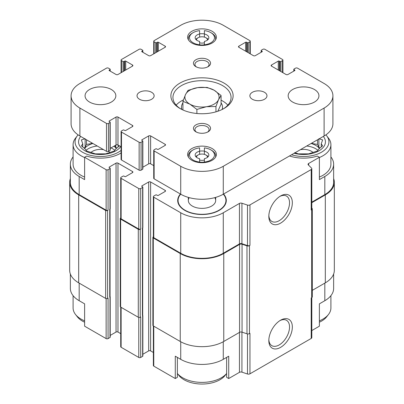 <?xml version="1.0" encoding="UTF-8"?>
<svg xmlns="http://www.w3.org/2000/svg" width="404" height="404" viewBox="0 0 404 404"><rect width="100%" height="100%" fill="white"/><g stroke="black" fill="none" stroke-linecap="round" stroke-linejoin="round"><path stroke-width="0.61" d="M306.737 146.011A17.266 9.969 180 0 1 317.968 150.323M319.413 148.521A17.266 9.969 0 0 0 315.761 145.41A17.266 9.969 0 0 0 311.1 143.491M86.032 150.323A17.266 9.969 180 0 1 97.263 146.011M110.989 147.909A17.266 9.969 180 0 1 114.867 150.323M92.9 143.491A17.266 9.969 0 0 0 84.588 148.521M116.317 148.521A17.266 9.969 0 0 0 113.918 146.218M325.871 134.875A25.381 14.655 180 0 1 326.72 135.865L328.523 138.193A27.356 15.791 180 0 1 330.906 144.642L330.906 164.186A27.356 15.791 180 0 1 319.387 177.063M311.807 202.136L324.826 194.617L324.826 176.467L319.387 179.608L319.387 157.277L317.302 156.07A28.209 16.286 180 0 1 289.491 155.969M324.826 176.467A30.088 17.372 0 0 0 333.638 164.186A30.088 17.372 0 0 0 330.906 156.949M333.638 274.003L333.638 288.426A30.088 17.372 0 0 1 324.826 300.707L319.387 303.848L319.387 326.185L311.807 330.563M121.084 152.954A28.209 16.286 180 0 1 86.698 156.07L84.613 157.277L106.131 169.7A1.369 0.788 0 0 0 108.065 169.7L109.999 168.584A0.682 0.394 0 0 0 110.201 168.301A0.682 0.394 0 0 0 109.999 168.024L109.277 167.604L109.277 167.044A0.682 0.394 0 0 0 109.075 167.327A0.682 0.394 0 0 0 109.277 167.604M109.277 167.044L116.044 163.135A1.369 0.788 0 0 1 117.978 163.135L132.487 171.513A1.369 0.788 0 0 1 132.886 172.074A1.369 0.788 0 0 1 132.487 172.629L125.715 176.538A0.682 0.394 0 0 1 124.75 176.538L124.023 176.119A0.682 0.394 0 0 0 123.058 176.119L121.124 177.235A1.369 0.788 0 0 0 120.72 177.795A1.369 0.788 0 0 0 121.124 178.356L138.774 188.542A1.369 0.788 0 0 0 140.708 188.542L142.642 187.426A0.682 0.394 0 0 0 142.844 187.148A0.682 0.394 0 0 0 142.642 186.87L141.915 186.451L141.915 185.891A0.682 0.394 0 0 0 141.718 186.168A0.682 0.394 0 0 0 141.915 186.451M141.915 185.891L148.687 181.982A1.369 0.788 0 0 1 150.621 181.982L165.13 190.36A1.369 0.788 0 0 1 165.529 190.915A1.369 0.788 0 0 1 165.13 191.476L158.358 195.385A0.682 0.394 0 0 1 157.388 195.385L156.666 194.965A0.682 0.394 0 0 0 155.697 194.965L153.762 196.081A1.369 0.788 0 0 0 153.363 196.642A1.369 0.788 0 0 0 153.762 197.197L180.724 212.762A30.088 17.372 0 0 0 223.276 212.762L239.451 203.424A2.05 1.187 0 0 1 241.93 203.237L247.48 205.086A2.05 1.187 0 0 0 249.955 204.899L311.206 169.539A2.05 1.187 0 0 0 311.807 168.7A2.05 1.187 0 0 0 311.529 168.104L308.328 164.903A2.05 1.187 0 0 1 308.05 164.312A2.05 1.187 0 0 1 308.651 163.474L319.387 157.277M180.421 194.026A24.301 14.029 0 0 0 178.139 203.136A24.301 14.029 0 0 0 202 214.509A24.301 14.029 0 0 0 225.861 203.136A24.301 14.029 0 0 0 223.579 194.026M73.094 156.949A30.088 17.372 0 0 0 70.362 164.186A30.088 17.372 0 0 0 79.174 176.467L84.613 179.608L84.613 157.277M84.613 177.063A27.356 15.791 180 0 1 81.108 175.351A27.356 15.791 180 0 1 73.094 164.186L73.094 144.642A27.356 15.791 180 0 1 75.477 138.193L77.28 135.865A25.381 14.655 180 0 1 78.129 134.875M177.371 357.404L177.371 377.331L175.28 378.533L175.28 356.197L180.724 359.338A30.088 17.372 0 0 0 223.276 359.338L223.276 341.744M226.629 357.404L226.629 377.331L228.72 378.533L228.72 356.197L223.276 359.338M110.06 209.025L110.06 296.733A1.025 0.591 0 0 1 109.757 297.147L109.999 297.011A0.682 0.394 0 0 0 110.201 296.733L110.201 337.214A0.682 0.394 0 0 1 109.999 337.491L108.065 338.608A1.369 0.788 0 0 1 106.131 338.608L84.613 326.185L84.613 303.848L79.174 300.707L79.174 283.118M324.826 194.617A30.088 17.372 0 0 0 333.638 182.33L333.638 164.186M70.362 164.186L70.362 182.33A30.088 17.372 0 0 0 79.174 194.617L106.131 210.181A1.369 0.788 0 0 0 108.065 210.181L108.065 169.7M153.363 236.794L153.283 236.845A1.369 0.788 0 0 0 152.879 237.401L152.879 325.346A1.369 0.788 0 0 0 153.283 325.907L180.24 341.471A30.775 17.766 0 0 0 223.76 341.471L239.572 332.341A2.05 1.187 0 0 1 242.052 332.154L246.985 333.8A2.05 1.187 0 0 0 249.465 333.613L249.955 333.325L249.955 373.811L311.206 338.446A2.05 1.187 0 0 0 311.807 337.608L311.807 297.612M311.206 338.446L311.206 297.965L311.696 297.682A2.05 1.187 0 0 0 312.297 296.844L312.297 208.898A2.05 1.187 0 0 0 312.024 208.307L311.807 208.09M312.297 290.355L325.311 282.84A30.775 17.766 0 0 0 334.325 270.276L334.325 182.33A30.775 17.766 0 0 0 333.638 178.608M70.362 178.608A30.775 17.766 0 0 0 69.675 182.33L69.675 270.276A30.775 17.766 0 0 0 78.689 282.84L105.646 298.404A1.369 0.788 0 0 0 107.585 298.404L108.065 298.127L108.065 338.608M120.72 217.953L120.639 217.998A1.369 0.788 0 0 0 120.24 218.559L120.24 306.505A1.369 0.788 0 0 0 120.639 307.06L138.289 317.251A1.369 0.788 0 0 0 140.223 317.251L140.708 316.973L140.708 357.454L142.642 356.338A0.682 0.394 0 0 0 142.844 356.06L142.844 315.575A0.682 0.394 0 0 0 142.698 315.337M109.757 297.147L109.999 209.065A0.682 0.394 0 0 0 110.201 208.787L110.201 168.301M142.642 356.338L142.642 227.912A0.682 0.394 0 0 0 142.844 227.629L142.844 187.148M153.363 196.642L153.363 237.123A1.369 0.788 0 0 0 153.762 237.683L180.724 253.247A30.088 17.372 0 0 0 223.276 253.247L239.451 243.91L239.451 203.424M242.052 332.154L242.052 244.208L246.985 245.854A2.05 1.187 0 0 0 249.465 245.667L249.955 245.379A2.05 1.187 0 0 1 247.48 245.571L241.93 243.718A2.05 1.187 0 0 0 239.451 243.91M280.578 347.374A16.63 9.6 120 0 0 292.339 327.003A16.63 9.6 120 0 0 280.578 320.215A16.63 9.6 120 0 0 268.822 340.582A16.63 9.6 120 0 0 280.578 347.374M280.578 223.134A16.63 9.6 120 0 0 292.339 202.763A16.63 9.6 120 0 0 280.578 195.975A16.63 9.6 120 0 0 268.822 216.342A16.63 9.6 120 0 0 280.578 223.134M311.807 168.7L311.807 209.181A2.05 1.187 0 0 1 311.206 210.019L311.696 209.737A2.05 1.187 0 0 0 312.297 208.898M69.675 182.33A30.775 17.766 0 0 0 78.689 194.895L105.646 210.459A1.369 0.788 0 0 0 107.585 210.459L108.065 210.181M110.201 335.421L116.044 332.048L116.044 163.135M120.72 333.633L117.978 332.048A1.369 0.788 0 0 0 116.044 332.048M120.72 177.795L120.72 218.276A1.369 0.788 0 0 0 121.124 218.837L138.774 229.028A1.369 0.788 0 0 0 140.708 229.028L140.708 188.542M120.24 218.559A1.369 0.788 0 0 0 120.639 219.114L138.289 229.305A1.369 0.788 0 0 0 140.223 229.305L140.708 229.028M142.844 354.268L148.687 350.894L148.687 181.982M153.363 352.475L150.621 350.894A1.369 0.788 0 0 0 148.687 350.894M152.879 237.401A1.369 0.788 0 0 0 153.283 237.961L180.24 253.525A30.775 17.766 0 0 0 223.76 253.525L239.572 244.395A2.05 1.187 0 0 1 242.052 244.208M311.807 202.692L325.311 194.895A30.775 17.766 0 0 0 334.325 182.33M142.4 315.994A1.025 0.591 0 0 0 142.698 315.575L142.698 227.871M142.642 315.857A0.682 0.394 0 0 0 142.844 315.575M153.363 325.952L153.363 365.549A1.369 0.788 0 0 0 153.762 366.11L175.28 378.533M228.72 378.533L239.451 372.337L239.451 332.411M249.955 373.811A2.05 1.187 0 0 1 247.48 373.998L241.93 372.15A2.05 1.187 0 0 0 239.451 372.337M70.362 274.003L70.362 288.426A30.088 17.372 0 0 0 79.174 300.707M120.72 307.111L120.72 346.708A1.369 0.788 0 0 0 121.124 347.263L138.774 357.454A1.369 0.788 0 0 0 140.708 357.454M268.842 215.494A14.645 8.454 120 0 0 271.852 221.427A14.645 8.454 120 0 0 279.174 220.7A14.645 8.454 120 0 0 288.744 207.792A14.645 8.454 120 0 0 286.497 196.061A14.645 8.454 120 0 0 279.856 196.42M268.842 339.734A14.645 8.454 120 0 0 271.852 345.667A14.645 8.454 120 0 0 279.174 344.94A14.645 8.454 120 0 0 288.744 332.032A14.645 8.454 120 0 0 286.497 320.301A14.645 8.454 120 0 0 279.856 320.66M223.306 194.183A23.937 13.817 180 0 1 225.937 200.48L225.937 201.596A23.937 13.817 180 0 1 225.664 203.677M178.336 203.677A23.937 13.817 180 0 1 178.063 201.596L178.063 200.48A23.937 13.817 180 0 1 180.694 194.183M225.937 200.48A23.937 13.817 180 0 1 211.161 213.246A23.937 13.817 180 0 1 185.077 210.252A23.937 13.817 180 0 1 178.063 200.48M214.766 197.647A13.675 7.898 180 0 1 215.675 200.48A13.675 7.898 180 0 1 207.232 207.772A13.675 7.898 180 0 1 192.329 206.065A13.675 7.898 180 0 1 188.325 200.48A13.675 7.898 180 0 1 189.234 197.647M121.084 150.384A25.381 14.655 180 0 1 82.502 152.212A25.381 14.655 180 0 1 77.28 135.865M120.74 146.581A21.882 12.635 180 0 1 84.976 150.783A21.882 12.635 180 0 1 80.679 136.436M84.613 157.52A27.356 15.791 180 0 1 81.108 155.808A27.356 15.791 180 0 1 73.094 144.642M85.123 138.713L81.381 139.91L82.749 143.824L81.381 145.809L85.123 148.93L86.491 150.919L95.339 153.868L105.56 153.868L109.302 152.672L114.408 150.919L115.776 148.93L119.518 145.809M90.945 152.485A11.115 6.413 180 0 1 103.565 149.652M71.084 95.783A30.088 17.372 0 0 0 79.896 108.065L106.494 123.422A1.369 0.788 0 0 0 108.429 123.422L109.999 122.513A0.682 0.394 0 0 0 110.201 122.235A0.682 0.394 0 0 0 109.999 121.957L109.277 121.538A0.682 0.394 0 0 1 109.075 121.261A0.682 0.394 0 0 1 109.277 120.978L116.044 117.069A1.369 0.788 0 0 1 117.978 117.069L132.487 125.447L132.487 126.563L125.715 130.472A0.682 0.394 0 0 1 124.75 130.472L124.023 130.053A0.682 0.394 0 0 0 123.058 130.053L121.488 130.962A1.369 0.788 0 0 0 121.084 131.517A1.369 0.788 0 0 0 121.488 132.078L139.138 142.269A1.369 0.788 0 0 0 141.072 142.269L142.642 141.36A0.682 0.394 0 0 0 142.844 141.082A0.682 0.394 0 0 0 142.642 140.804L141.915 140.385A0.682 0.394 0 0 1 141.718 140.102A0.682 0.394 0 0 1 141.915 139.824L148.687 135.916A1.369 0.788 0 0 1 150.621 135.916L165.13 144.294L165.13 145.41L158.358 149.318A0.682 0.394 0 0 1 157.388 149.318L156.666 148.899A0.682 0.394 0 0 0 155.697 148.899L154.126 149.808A1.369 0.788 0 0 0 153.727 150.364A1.369 0.788 0 0 0 154.126 150.924L180.724 166.276A30.088 17.372 0 0 0 223.276 166.276L324.104 108.065A30.088 17.372 0 0 0 332.916 95.783A30.088 17.372 0 0 0 324.104 83.497L297.506 68.145A1.369 0.788 0 0 0 295.571 68.145L294.001 69.049A0.682 0.394 0 0 0 293.799 69.331A0.682 0.394 0 0 0 294.001 69.609L294.723 70.028L294.723 70.589L287.956 74.493A1.369 0.788 0 0 1 286.022 74.493L271.513 66.12A1.369 0.788 0 0 1 271.114 65.559A1.369 0.788 0 0 1 271.513 65.004L278.285 61.095A0.682 0.394 0 0 1 279.25 61.095L279.977 61.514A0.682 0.394 0 0 0 280.942 61.514L282.512 60.605A1.369 0.788 0 0 0 282.916 60.05A1.369 0.788 0 0 0 282.512 59.489L264.862 49.298A1.369 0.788 0 0 0 262.928 49.298L261.358 50.207A0.682 0.394 0 0 0 261.156 50.485A0.682 0.394 0 0 0 261.358 50.763L262.085 51.182L262.085 51.742L255.313 55.651A1.369 0.788 0 0 1 253.379 55.651L238.87 47.273A1.369 0.788 0 0 1 238.471 46.718A1.369 0.788 0 0 1 238.87 46.157L245.642 42.248A0.682 0.394 0 0 1 246.612 42.248L247.334 42.667A0.682 0.394 0 0 0 248.303 42.667L249.874 41.758A1.369 0.788 0 0 0 250.273 41.203A1.369 0.788 0 0 0 249.874 40.642L223.276 25.29A30.088 17.372 0 0 0 180.724 25.29L154.126 40.642A1.369 0.788 0 0 0 153.727 41.203A1.369 0.788 0 0 0 154.126 41.758L155.697 42.667A0.682 0.394 0 0 0 156.666 42.667L157.388 42.248A0.682 0.394 0 0 1 158.358 42.248L165.13 46.157L165.13 47.273L150.621 55.651A1.369 0.788 0 0 1 148.687 55.651L141.915 51.742A0.682 0.394 0 0 1 141.718 51.465A0.682 0.394 0 0 1 141.915 51.182L142.642 50.763A0.682 0.394 0 0 0 142.844 50.485A0.682 0.394 0 0 0 142.642 50.207L141.072 49.298A1.369 0.788 0 0 0 139.138 49.298L121.488 59.489A1.369 0.788 0 0 0 121.084 60.05A1.369 0.788 0 0 0 121.488 60.605L123.058 61.514A0.682 0.394 0 0 0 124.023 61.514L124.75 61.095A0.682 0.394 0 0 1 125.715 61.095L132.487 65.004L132.487 66.12L117.978 74.493A1.369 0.788 0 0 1 116.044 74.493L109.277 70.589A0.682 0.394 0 0 1 109.075 70.306A0.682 0.394 0 0 1 109.277 70.028L109.999 69.609A0.682 0.394 0 0 0 110.201 69.331A0.682 0.394 0 0 0 109.999 69.049L108.429 68.145A1.369 0.788 0 0 0 106.494 68.145L79.896 83.497A30.088 17.372 0 0 0 71.084 95.783L71.084 123.7A30.088 17.372 0 0 0 79.896 135.986L106.494 151.343A1.369 0.788 0 0 0 108.429 151.343A11.115 6.413 180 0 1 109.954 152.485M84.613 320.847A27.356 15.791 180 0 1 81.108 319.135A27.356 15.791 180 0 1 75.477 314.418A27.356 15.791 180 0 1 73.094 307.969L73.094 295.662M84.613 322.21A25.381 14.655 180 0 1 82.502 321.124A25.381 14.655 180 0 1 77.28 316.741L75.477 314.418M182.659 377.765A27.356 15.791 180 0 1 177.371 373.468L178.831 375.372A25.381 14.655 180 0 0 184.052 379.75A25.381 14.655 180 0 0 225.169 375.372L226.629 373.483A27.356 15.791 180 0 1 182.659 377.765M326.72 135.865A25.381 14.655 180 0 1 320.847 152.571A25.381 14.655 180 0 1 291.572 154.767M323.321 136.436A21.882 12.635 180 0 1 319.024 150.783A21.882 12.635 180 0 1 294.173 153.268M330.906 144.642A27.356 15.791 180 0 1 319.387 157.52M330.906 295.662L330.906 307.969A27.356 15.791 180 0 1 328.523 314.418A27.356 15.791 180 0 1 319.387 320.847M328.523 314.418L326.72 316.741A25.381 14.655 180 0 1 319.387 322.21M294.698 152.672L298.44 153.868L308.661 153.868L317.509 150.919L318.877 148.93L322.619 145.809L321.251 143.824L322.619 139.91L318.877 138.713M300.435 149.652A11.115 6.413 180 0 1 313.055 152.485M118.15 147.021L118.15 145.087M116.948 148.026L115.776 147.349L115.776 145.142M115.776 147.349L114.973 145.612M92.349 143.178L91.602 143.607L91.602 142.743M91.602 143.607L86.491 144.4L86.491 139.794M86.491 144.4L85.123 147.349L85.123 139.001M85.123 147.349L83.956 148.026M82.749 147.021L82.749 143.824M321.251 147.021L321.251 143.824M320.044 148.026L318.877 147.349L318.877 139.001M318.877 147.349L317.509 144.4L317.509 139.794M317.509 144.4L312.398 143.607L312.398 142.743M312.398 143.607L311.651 143.178M182.931 102.858A20.518 11.847 0 0 0 181.482 107.232A20.518 11.847 0 0 0 181.856 109.474M222.144 109.474A20.518 11.847 0 0 0 222.518 107.232A20.518 11.847 0 0 0 221.069 102.858M199.606 30.916L199.606 30.638A12.479 7.206 180 0 0 193.173 32.618A12.479 7.206 180 0 0 190.062 39.814A12.479 7.206 180 0 0 199.606 44.783L199.606 41.41A6.838 3.949 180 0 1 195.162 37.713A6.838 3.949 180 0 1 199.606 34.012L199.606 37.107M195.809 39.385A6.838 3.949 180 0 1 197.162 38.269L198.132 37.713A5.469 3.156 180 0 1 205.868 37.713L205.868 37.713A5.469 3.156 180 0 1 207.464 40.087M204.394 37.107L204.394 34.012A6.838 3.949 180 0 1 208.838 37.713A6.838 3.949 180 0 1 204.394 41.41L204.394 45.319A6.838 3.949 0 0 1 204.308 45.339M206.838 38.269L205.868 37.713L206.838 38.269A6.838 3.949 180 0 1 208.191 39.385M199.606 151.273L199.606 147.899A12.479 7.206 180 0 0 193.173 149.874A12.479 7.206 180 0 0 190.062 157.075A12.479 7.206 180 0 0 199.606 162.044L199.606 158.671A6.838 3.949 180 0 1 195.162 154.969A6.838 3.949 180 0 1 199.606 151.273L199.606 154.363M195.809 156.646A6.838 3.949 180 0 1 197.162 155.53L198.132 154.969A5.469 3.156 180 0 1 205.868 154.969L205.868 154.969A5.469 3.156 180 0 1 207.464 157.343M204.394 154.363L204.394 151.273A6.838 3.949 180 0 1 208.838 154.969A6.838 3.949 180 0 1 204.394 158.671L204.394 162.58A6.838 3.949 0 0 1 204.308 162.595M206.838 155.53L205.868 154.969L206.838 155.53A6.838 3.949 180 0 1 208.191 156.646M204.394 34.012L204.394 30.638A12.479 7.206 180 0 1 210.827 32.618L211.671 33.108A13.675 7.898 180 0 1 215.675 38.688A13.675 7.898 180 0 1 215.489 40.001M204.394 30.638L204.394 30.916M210.827 32.618A12.479 7.206 180 0 1 213.938 39.814A12.479 7.206 180 0 1 204.394 44.783M204.394 151.273L204.394 147.899A12.479 7.206 180 0 1 210.827 149.874L211.671 150.364A13.675 7.898 180 0 1 215.675 155.949A13.675 7.898 180 0 1 215.489 157.262M204.394 147.899L204.394 148.172M210.827 149.874A12.479 7.206 180 0 1 213.938 157.075A12.479 7.206 180 0 1 204.394 162.044M153.727 150.364L153.727 178.285A1.369 0.788 0 0 0 154.126 178.841L180.724 194.198A30.088 17.372 0 0 0 223.276 194.198L324.104 135.986A30.088 17.372 0 0 0 332.916 123.7L332.916 95.783M294.723 70.589A0.682 0.394 0 0 0 294.925 70.306A0.682 0.394 0 0 0 294.723 70.028M262.085 51.742A0.682 0.394 0 0 0 262.282 51.465A0.682 0.394 0 0 0 262.085 51.182M165.13 47.273A1.369 0.788 0 0 0 165.529 46.718A1.369 0.788 0 0 0 165.13 46.157M132.487 66.12A1.369 0.788 0 0 0 132.886 65.559A1.369 0.788 0 0 0 132.487 65.004M108.429 123.422L108.429 151.343L109.999 150.434A0.682 0.394 0 0 0 110.201 150.157L110.201 122.235M110.201 148.364L116.044 144.991A1.369 0.788 0 0 1 117.978 144.991L121.084 146.783M132.487 126.563A1.369 0.788 0 0 0 132.886 126.008A1.369 0.788 0 0 0 132.487 125.447M121.084 131.517L121.084 159.439A1.369 0.788 0 0 0 121.488 159.994L139.138 170.185A1.369 0.788 0 0 0 141.072 170.185L142.642 169.281A0.682 0.394 0 0 0 142.844 168.998L142.844 141.082M142.844 167.211L148.687 163.837A1.369 0.788 0 0 1 150.621 163.837L153.727 165.63M165.13 145.41A1.369 0.788 0 0 0 165.529 144.849A1.369 0.788 0 0 0 165.13 144.294M89.572 102.066A15.387 8.883 0 0 0 106.338 103.99A15.387 8.883 0 0 0 115.837 95.783A15.387 8.883 0 0 0 100.45 86.9A15.387 8.883 0 0 0 85.062 95.783A15.387 8.883 0 0 0 89.572 102.066M139.537 99.273A8.55 4.934 0 0 0 148.854 100.343A8.55 4.934 0 0 0 154.131 95.783A8.55 4.934 0 0 0 145.581 90.85A8.55 4.934 0 0 0 137.032 95.783A8.55 4.934 0 0 0 139.537 99.273M252.374 99.273A8.55 4.934 0 0 0 261.691 100.343A8.55 4.934 0 0 0 266.968 95.783A8.55 4.934 0 0 0 258.419 90.85A8.55 4.934 0 0 0 249.869 95.783A8.55 4.934 0 0 0 252.374 99.273M292.668 102.066A15.387 8.883 0 0 0 309.439 103.99A15.387 8.883 0 0 0 318.938 95.783A15.387 8.883 0 0 0 303.55 86.9A15.387 8.883 0 0 0 288.163 95.783A15.387 8.883 0 0 0 292.668 102.066M212.156 148.551A14.362 8.292 180 0 1 216.362 154.414A14.362 8.292 180 0 1 202 162.706A14.362 8.292 180 0 1 187.638 154.414A14.362 8.292 180 0 1 196.506 146.753A14.362 8.292 180 0 1 212.156 148.551M212.156 31.29A14.362 8.292 180 0 1 216.362 37.153A14.362 8.292 180 0 1 202 45.445A14.362 8.292 180 0 1 187.638 37.153A14.362 8.292 180 0 1 196.506 29.492A14.362 8.292 180 0 1 212.156 31.29M224.003 83.078A31.118 17.963 180 0 1 224.003 108.484A31.118 17.963 180 0 1 179.997 108.484A31.118 17.963 180 0 1 179.997 83.078A31.118 17.963 180 0 1 224.003 83.078M195.955 66.7A8.55 4.934 0 0 0 208.045 66.7A8.55 4.934 0 0 0 208.045 59.721A8.55 4.934 0 0 0 195.955 59.721A8.55 4.934 0 0 0 195.955 66.7L195.955 66.7M195.955 131.845A8.55 4.934 0 0 0 208.045 131.845A8.55 4.934 0 0 0 208.045 124.866A8.55 4.934 0 0 0 195.955 124.866A8.55 4.934 0 0 0 195.955 131.845L195.955 131.845M207.469 132.148A7.07 4.08 0 0 0 209.07 129.568A7.07 4.08 0 0 0 202 125.487A7.07 4.08 0 0 0 194.93 129.568A7.07 4.08 0 0 0 196.531 132.148M207.469 67.003A7.07 4.08 0 0 0 209.07 64.418A7.07 4.08 0 0 0 202 60.337A7.07 4.08 0 0 0 194.93 64.418A7.07 4.08 0 0 0 196.531 67.003M180.75 108.903A29.063 16.781 180 0 1 172.937 97.46A29.063 16.781 180 0 1 190.88 81.956A29.063 16.781 180 0 1 222.553 85.592A29.063 16.781 180 0 1 231.063 97.46A29.063 16.781 180 0 1 223.25 108.903M221.069 100.152A29.063 16.781 180 0 1 222.553 100.95A29.063 16.781 180 0 1 227.846 105.136M176.154 105.136A29.063 16.781 180 0 1 183.421 99.909M188.511 40.001A13.675 7.898 180 0 1 188.325 38.688A13.675 7.898 180 0 1 192.329 33.108L193.173 32.618M204.394 33.845A13.675 7.898 0 0 0 199.606 33.845M199.606 30.638L199.606 34.012M188.511 157.262A13.675 7.898 180 0 1 188.325 155.949A13.675 7.898 180 0 1 192.329 150.364L193.173 149.874M204.394 151.106A13.675 7.898 0 0 0 199.606 151.106M199.606 162.044L199.606 162.59A6.838 3.949 0 0 0 199.692 162.595M199.606 44.783L199.606 45.329A6.838 3.949 0 0 0 199.692 45.339M204.394 160.045A5.469 3.156 180 0 1 199.606 160.045M196.536 157.343A5.469 3.156 180 0 1 198.132 154.969M204.394 162.019A6.838 3.949 180 0 1 199.606 162.019M204.394 42.784A5.469 3.156 180 0 1 199.606 42.784M196.536 40.087A5.469 3.156 180 0 1 198.132 37.713M204.394 44.763A6.838 3.949 180 0 1 199.606 44.763M217.837 111.246L221.069 104.277L221.069 95.475L214.09 90.198L207.111 87.415L197.576 87.643L188.042 90.365L185.487 94.622L182.931 101.374L189.91 104.156L196.889 109.433L206.424 106.712L215.958 106.484L218.513 99.732L221.069 95.475M215.958 111.837L215.958 106.484M196.889 113.504L196.889 109.433M182.931 109.979L182.931 101.374M206.424 106.712A17.099 9.873 180 0 1 189.91 104.156A17.099 9.873 180 0 1 185.487 94.622A17.099 9.873 180 0 1 197.576 87.643A17.099 9.873 180 0 1 214.09 90.198A17.099 9.873 180 0 1 218.513 99.732A17.099 9.873 180 0 1 206.424 106.712M308.651 165.226L308.651 163.474M79.174 194.617L79.174 176.467M106.131 210.181L106.131 169.7M153.762 237.683L153.762 197.197M180.724 253.247L180.724 212.762M223.276 253.247L223.276 212.762M241.93 243.718L241.93 203.237M247.48 245.571L247.48 205.086M249.955 245.379L249.955 204.899M249.465 333.613L249.465 245.667M311.696 297.682L311.696 209.737M311.206 210.019L311.206 169.539M107.585 298.404L107.585 210.459M109.999 337.491L109.999 297.011M109.999 209.065L109.999 168.584M117.978 332.048L117.978 163.135M132.487 172.629L132.487 171.513M121.124 218.837L121.124 178.356M138.774 229.028L138.774 188.542M140.223 317.251L140.223 229.305M142.642 227.912L142.642 187.426M150.621 350.894L150.621 181.982M165.13 191.476L165.13 190.36M153.283 325.907L153.283 237.961M180.24 341.471L180.24 253.525M223.76 341.471L223.76 253.525M239.572 332.341L239.572 244.395M246.985 333.8L246.985 245.854M325.311 282.84L325.311 194.895M78.689 282.84L78.689 194.895M105.646 298.404L105.646 210.459M109.757 296.314L109.757 209.206M120.639 307.06L120.639 219.114M138.289 317.251L138.289 229.305M142.4 315.155L142.4 228.048M153.762 366.11L153.762 326.185M180.724 359.338L180.724 341.744M241.93 372.15L241.93 332.118M247.48 373.998L247.48 333.916M324.826 300.707L324.826 283.118M106.131 338.608L106.131 298.586M121.124 347.263L121.124 307.338M138.774 357.454L138.774 317.433M324.104 108.065L324.104 135.986M294.001 69.609L294.001 71.003M271.513 65.004L271.513 66.12M278.285 61.095L278.285 70.028M279.25 61.095L279.25 70.589M279.977 61.514L279.977 71.003M280.942 61.514L280.942 71.564M282.512 60.605L282.512 72.473M261.358 50.763L261.358 52.161M238.87 46.157L238.87 47.273M245.642 42.248L245.642 51.182M246.612 42.248L246.612 51.742M247.334 42.667L247.334 52.161M248.303 42.667L248.303 52.717M249.874 41.758L249.874 53.626M154.126 41.758L154.126 53.626M155.697 42.667L155.697 52.717M156.666 42.667L156.666 52.161M157.388 42.248L157.388 51.742M158.358 42.248L158.358 51.182M141.915 51.182L141.915 51.742M142.642 50.763L142.642 52.161M121.488 60.605L121.488 72.473M123.058 61.514L123.058 71.564M124.023 61.514L124.023 71.003M124.75 61.095L124.75 70.589M125.715 61.095L125.715 70.028M109.277 70.028L109.277 70.589M109.999 69.609L109.999 71.003M79.896 108.065L79.896 135.986M106.494 123.422L106.494 151.343M109.999 122.513L109.999 150.434M109.277 120.978L109.277 121.538M116.044 117.069L116.044 144.991M117.978 117.069L117.978 144.991M121.488 132.078L121.488 159.994M139.138 142.269L139.138 170.185M141.072 142.269L141.072 170.185M142.642 141.36L142.642 169.281M141.915 139.824L141.915 140.385M148.687 135.916L148.687 163.837M150.621 135.916L150.621 163.837M154.126 150.924L154.126 178.841M180.724 166.276L180.724 194.198M223.276 166.276L223.276 194.198M181.482 107.232L181.482 109.292M222.518 107.232L222.518 109.292M293.799 69.331L293.799 71.119M282.916 60.05L282.916 72.7M261.156 50.485L261.156 52.278M250.273 41.203L250.273 53.858M153.727 41.203L153.727 53.858M142.844 50.485L142.844 52.278M121.084 60.05L121.084 72.7M110.201 69.331L110.201 71.119M188.325 38.688L188.325 39.683M215.675 38.688L215.675 39.683M188.325 155.949L188.325 156.939M215.675 155.949L215.675 156.939M188.325 197.389L188.325 200.48M215.675 197.389L215.675 200.48"/></g></svg>
